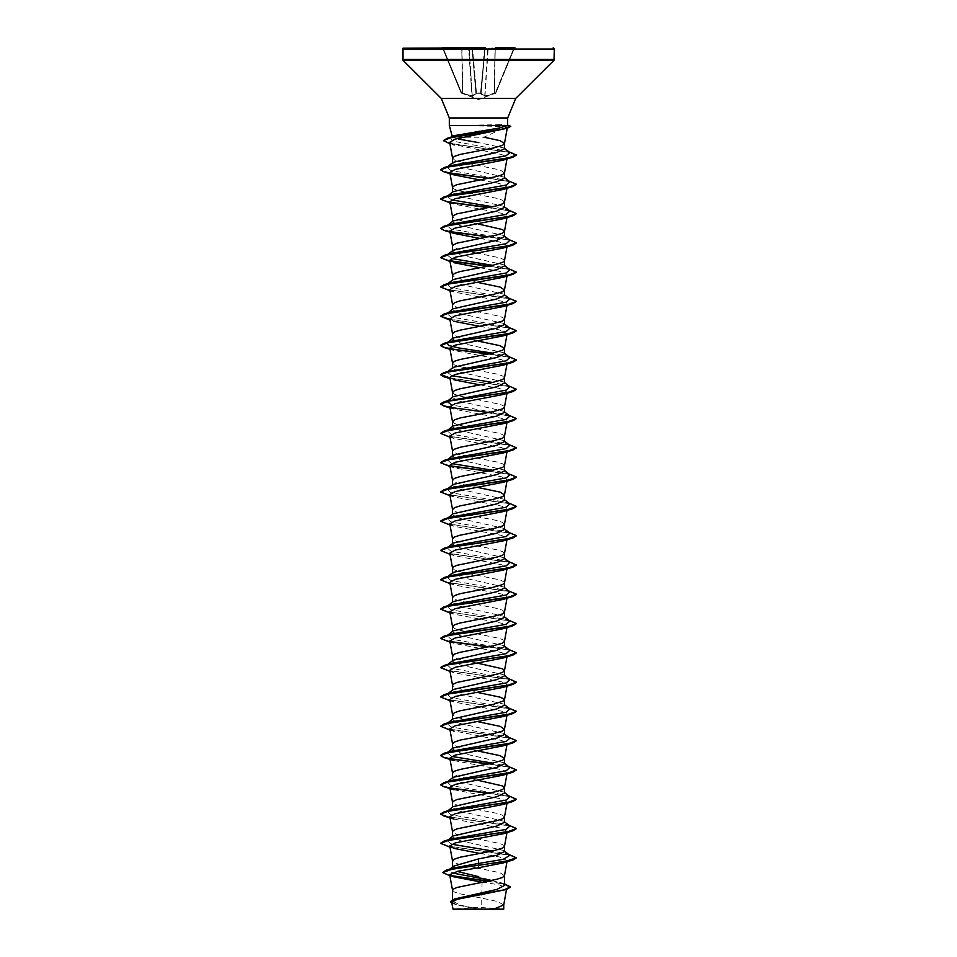 <?xml version="1.0" encoding="UTF-8"?>
<svg xmlns="http://www.w3.org/2000/svg" width="957" height="957" viewBox="0 0 957 957"><rect width="100%" height="100%" fill="white"/><g stroke="black" fill="none" stroke-linecap="round" stroke-linejoin="round"><path stroke-width="0.72" stroke-dasharray="4.79 3.59" d="M484.481 47.85L481.12 92.877L476.419 93.355L472.519 96.478L461.489 93.355L472.375 96.478L476.419 93.355L480.581 93.355L484.481 96.478L495.499 93.403L484.625 96.478L480.558 93.678L485.02 48.364L481.096 93.2L485.02 48.364L481.12 92.877L476.442 93.044L480.558 93.044L485.055 48.364L484.481 47.85L485.582 47.85M495.511 93.355L484.996 95.963L494.434 93.2L495.212 48.364L514.423 48.197L495.846 93.044L514.423 48.197L513.753 47.85L514.938 47.85L495.212 47.85L494.434 93.2L495.319 92.877L513.753 48.364L495.511 93.355M502.557 909.15L478.5 907.224L454.443 909.15L502.557 909.15L461.441 909.15M449.371 125.523L503.382 125.391L500.918 126.491L506.444 126.922L484.027 137.162L453.032 137.162L452.661 135.87M462.123 125.523L503.382 125.642L510.739 126.563M462.123 125.391L501.121 124.613L507.629 125.439M461.884 125.642L500.918 126.491M504.506 148.814L504.016 147.988L478.5 142.569M503.765 904.939L497.568 901.458L481.766 898.144L481.766 908.994L478.344 908.994L460.042 905.083L452.494 901.171L457.362 898.061M482.113 882.258L481.766 898.144L460.102 893.898L454.467 892.068L452.494 890.309M504.506 885.464L503.538 883.921L478.5 876.624M504.506 875.667L500.128 872.844L478.5 868.274M504.506 851.622L503.825 850.558L460.114 840.641L452.494 836.98L453.187 835.916M504.495 846.455L504.016 845.39L500.128 843.56L478.5 838.99M504.506 822.338L503.837 821.273L460.114 811.357L452.494 807.696L453.175 806.631M504.506 817.099L502.533 815.197L496.898 813.366L468.99 807.959M504.506 793.054L503.813 791.989L460.102 782.072L452.494 778.412L453.175 777.347M504.506 763.77L503.825 762.705L460.114 752.788L452.494 749.128L453.187 748.063M504.506 734.486L503.837 733.421L460.114 723.504L452.494 719.843L453.175 718.779M504.506 705.201L503.813 704.137L460.102 694.22L452.494 690.559L453.175 689.495M504.506 675.917L503.825 674.852L460.114 664.936L452.494 661.275L453.187 660.21M504.506 646.633L503.837 645.568L460.114 635.651L452.494 631.991L453.175 630.926M504.495 641.465L504.016 640.4L500.128 638.57L460.102 630.34L454.467 628.51L452.494 626.751M504.506 617.349L503.813 616.284L460.102 606.367L452.494 602.707L453.175 601.642M504.495 612.181L502.533 610.207L496.898 608.377L468.99 602.97M504.506 588.065L503.825 587L460.114 577.083L452.494 573.422L453.187 572.358M504.495 582.897L504.016 581.832L500.128 580.002L460.102 571.772L454.467 569.941L452.494 568.183M504.506 558.78L503.837 557.716L460.114 547.799L452.494 544.138L453.175 543.074M504.506 553.541L502.533 551.639L496.898 549.808L468.99 544.401M504.506 529.496L503.813 528.431L460.102 518.515L452.494 514.854L453.175 513.789M504.495 524.328L502.533 522.355L496.898 520.524L468.99 515.117M504.506 500.212L503.825 499.147L460.114 489.23L452.494 485.57L453.187 484.505M504.506 470.928L503.837 469.863L460.114 459.958L452.494 456.286L453.175 455.221M504.495 465.76L502.533 463.786L496.898 461.956L468.99 456.549M504.506 441.644L503.813 440.579L460.102 430.662L452.494 427.001L453.175 425.937M504.495 436.476L504.016 435.411L500.128 433.581L460.102 425.351L454.467 423.52L452.494 421.762M504.506 412.359L503.825 411.295L460.114 401.378L452.494 397.717L453.187 396.653M504.495 407.192L504.016 406.127L500.128 404.297L460.102 396.066L454.467 394.236L452.494 392.478M504.506 383.075L503.837 382.01L460.114 372.106L452.494 368.433L453.175 367.368M504.495 377.907L502.533 375.934L496.898 374.103L468.99 368.696M504.506 353.791L503.813 352.726L460.102 342.809L452.494 339.149L453.187 338.084M504.506 324.507L503.825 323.442L460.114 313.525L452.494 309.865L453.187 308.8M504.495 319.339L504.016 318.274L500.128 316.444L478.5 311.874M504.506 295.223L503.837 294.158L460.114 284.253L452.494 280.58L453.175 279.516M504.506 265.938L503.813 264.874L460.102 254.957L452.494 251.296L453.187 250.232M504.495 260.771L504.016 259.706L500.128 257.876L478.5 253.306M504.506 236.654L503.825 235.589L460.114 225.673L452.494 222.012L453.187 220.947M504.506 207.37L503.825 206.305L460.114 196.4L452.494 192.728L453.175 191.663M504.506 202.059L502.533 200.228L496.898 198.398L460.102 191.077L454.467 189.247L452.494 187.488M504.506 178.086L503.813 177.021L460.102 167.104L452.494 163.444L453.187 162.379M504.506 172.846L500.128 170.023L460.102 161.793L454.467 159.963L452.494 158.204M452.494 867.018L453.462 866.241M477.1 868.023L460.102 864.614L454.467 862.783L452.494 861.025M477.148 838.739L468.99 837.243M468.224 837.1L456.872 834.408L452.494 831.741M468.224 807.816L456.872 805.124L452.494 802.456M478.5 780.422L468.99 778.675M468.224 778.531L456.872 775.84L452.494 773.172M478.5 751.137L468.99 749.391M468.224 749.247L456.872 746.556L452.494 743.888M478.5 721.853L460.102 718.193L454.467 716.362L452.494 714.604M478.5 692.569L460.102 688.908L454.467 687.078L452.494 685.32M477.148 663.045L460.102 659.624L454.467 657.794L452.494 656.035M468.224 602.826L456.872 600.135L452.494 597.467M468.224 544.258L456.872 541.566L452.494 538.899M468.224 514.974L456.872 512.282L452.494 509.614M478.5 487.58L468.99 485.833M468.224 485.689L456.872 482.998L452.494 480.33M468.224 456.405L456.872 453.714L452.494 451.046M464.492 367.787L454.467 364.952L452.494 363.193M478.5 341.159L468.99 339.412M468.224 339.268L456.872 336.577L452.494 333.909M477.148 311.635L468.99 310.128M468.224 309.984L456.872 307.293L452.494 304.625M478.5 282.59L460.102 278.93L454.467 277.099L452.494 275.341M477.148 253.067L468.99 251.559M468.224 251.416L456.872 248.724L452.494 246.057M478.5 224.022L460.102 220.361L454.467 218.531L452.494 216.772M482.125 881.876L499.961 885.093L506.72 888.359L502.736 890.632M451.764 902.331L455.879 904.712L476.706 908.959L465.246 909.15L503.777 909.15M489.171 909.15L481.766 908.994M452.302 868.274L449.084 869.722L451.907 872.892M491.551 880.464L500.475 882.629L504.506 885.022M442.565 872.258L450.197 875.368M488.273 881.122L506.803 884.639M450.484 901.614L459.133 905.298L478.344 908.994M446.321 874.662L450.747 875.727M487.556 881.253L504.506 884.256M451.919 903.241L478.261 908.983M449.718 874.698L453.379 876.768L449.898 875.727M506.444 126.922L507.354 127.496L502.999 129.506M449.91 143.67L501.803 154.615L507.174 157.797L503.023 160.214M449.826 172.451L453.977 174.856M479.852 179.856L499.542 183.469L507.174 187.082L503.023 189.498M449.826 201.724L453.977 204.14L501.719 213.315L507.174 216.378L503.023 218.782M479.852 238.425L499.542 242.037L507.186 245.65L503.035 248.066M449.814 260.292L453.965 262.708L450.029 261.488M479.852 267.709L499.542 271.321L507.186 274.946L503.035 277.351M449.814 289.576L453.965 291.993L501.719 301.168L507.186 304.218L503.035 306.635M449.826 318.86L453.965 321.265L450.029 320.057M479.852 326.277L499.542 329.89L507.174 333.503L503.035 335.919M449.826 348.145L453.965 350.561L501.719 359.736L507.162 362.787L503.023 365.203M449.838 377.429L453.977 379.845L450.029 378.625M479.852 384.846L499.53 388.458L507.162 392.071L503.023 394.487M449.826 406.713L453.977 409.129L501.731 418.305L507.174 421.355L503.023 423.772M449.826 435.997L453.977 438.414L501.719 447.577L507.186 450.639L503.023 453.056M449.814 465.281L453.965 467.698L501.731 476.873L507.186 479.924L503.035 482.328M449.814 494.566L453.965 496.97L501.731 506.157L507.186 509.208L503.035 511.612M449.814 523.85L453.965 526.266L501.719 535.442L507.174 538.492L503.035 540.908M449.826 553.134L453.965 555.538L501.719 564.726L507.174 567.776L503.035 570.181M449.838 582.418L453.965 584.823L501.719 594.01L507.162 597.06L503.023 599.477M449.838 611.702L453.977 614.119L501.731 623.294L507.174 626.345L503.023 628.761M449.826 640.987L453.977 643.403L501.719 652.566L507.174 655.629L503.023 658.033M449.814 670.271L453.977 672.675L501.731 681.863L507.186 684.913L503.035 687.317M449.814 699.555L453.965 701.971L501.731 711.147L507.186 714.197L503.035 716.602M450.029 730.035L501.731 740.431L507.186 743.481L503.035 745.886M453.965 760.528L501.719 769.703L507.174 772.766L503.035 775.17M453.965 789.812L501.719 798.999L507.174 802.05L503.035 804.454M453.965 819.096L501.731 828.284L507.162 831.334L503.035 833.738M479.852 853.381L499.554 857.005L507.174 860.618L503.023 863.035M509.89 855.307L506.564 853.859L492.508 850.976M451.584 844.194L447.218 840.581M447.852 840.198L450.436 839.217M509.89 826.023L506.564 824.575L450.771 814.682L447.218 811.297M447.852 810.914L450.436 809.933M509.89 796.738L506.564 795.291L450.771 785.398L447.218 782.013M447.852 781.63L450.436 780.649M509.89 767.454L506.564 766.007L492.508 763.124M451.596 756.341L447.218 752.728M447.852 752.358L450.436 751.365M509.89 738.17L506.564 736.723L450.771 726.83L447.11 723.528L450.436 722.08M509.89 708.886L506.564 707.438L450.771 697.545L447.11 694.244L450.436 692.796M509.89 679.602L506.564 678.154L450.771 668.261L447.218 664.876M447.852 664.505L450.436 663.512M509.89 650.317L506.564 648.87L450.771 638.977L447.218 635.592M447.852 635.221L450.436 634.228M509.89 621.033L506.564 619.586L450.771 609.693L447.11 606.391L450.436 604.944M509.89 591.749L506.564 590.302L450.771 580.409L447.11 577.107L450.436 575.659M509.89 562.465L506.564 561.017L450.771 551.124L447.11 547.823L450.436 546.375M509.89 533.181L506.564 531.733L450.771 521.84L447.11 518.538L450.436 517.091M509.89 503.896L506.564 502.449L450.771 492.556L447.11 489.254L450.436 487.807M509.89 474.612L506.564 473.165L492.508 470.282M451.584 463.499L447.218 459.886M447.852 459.516L450.436 458.523M509.89 445.328L506.564 443.881L450.771 433.988L447.11 430.686L450.436 429.238M509.89 416.044L506.564 414.596L451.584 404.931M509.89 386.76L506.564 385.312L492.508 382.429M451.584 375.646L447.11 372.117L447.852 371.663M509.89 357.475L506.564 356.028L492.508 353.145M509.89 328.191L506.564 326.744L450.771 316.851L447.11 313.549L450.436 312.102M509.89 298.907L506.564 297.46L450.771 287.567L447.11 284.265L450.436 282.817M509.89 269.623L506.564 268.175L492.508 265.292M451.584 258.51L447.11 254.981L450.436 253.533M509.89 240.339L506.564 238.891L450.771 228.998L447.218 225.613M447.852 225.242L450.436 224.249M509.89 211.054L506.564 209.607L492.508 206.724M451.584 199.941L447.218 196.329M447.852 195.958L450.436 194.965M509.89 181.77L506.564 180.323L450.771 170.43L447.11 167.128L450.436 165.681M509.949 152.618L506.48 151.122L453.02 141.205L450.304 137.712M451.022 137.306L453.714 136.289M512.94 855.773L449.455 846.383L440.615 843.261M512.94 826.489L449.455 817.099L440.615 813.976M512.94 797.205L488.776 793.174M450.113 787.946L440.603 784.573M512.94 767.921L488.776 763.889M450.101 758.662L440.615 755.408M512.94 738.637L448.977 729.162L440.603 726.004M512.94 709.352L449.455 699.962L440.615 696.84M512.94 680.068L449.455 670.678L440.615 667.555M512.94 650.784L488.776 646.753M450.101 641.525L440.615 638.271M512.94 621.5L448.989 612.025L440.603 608.867M512.94 592.216L448.977 582.741L440.603 579.583M512.94 562.931L449.455 553.541L440.615 550.419M512.94 533.647L449.455 524.257L440.615 521.134M512.94 504.363L448.977 494.889L440.603 491.731M512.94 475.079L488.776 471.047M450.089 465.82L440.603 462.446M512.94 445.795L448.989 436.32L440.603 433.162M512.94 416.51L488.776 412.479M512.94 387.226L449.91 377.931M512.94 357.942L488.776 353.911M512.94 328.658L449.91 319.363M512.94 299.374L448.977 289.899L440.603 286.741M512.94 270.089L488.776 266.058M450.101 260.83L440.615 257.577M512.94 240.805L488.776 236.774M450.101 231.546L440.603 228.173M512.94 211.521L488.776 207.49M450.089 202.262L440.615 199.008M512.94 182.237L488.776 178.205M450.101 172.978L440.615 169.724M512.904 153.036L451.692 143.682L443.474 140.559M510.021 125.846L501.121 124.613M516.397 858.022L508.023 854.864L444.06 845.39M516.385 828.618L507.545 825.484L444.06 816.106M516.385 799.334L508.167 796.32L488.01 793.317M450.436 788.245L444.06 786.821M516.397 770.17L508.478 767.095L488.01 764.033M450.436 758.961L444.06 757.537M516.385 740.766L507.545 737.632L444.06 728.253M516.397 711.601L508.011 708.443L444.06 698.969M516.385 682.197L507.545 679.063L444.06 669.685M516.385 652.913L508.167 649.899L488.01 646.896M450.424 641.824L444.06 640.4M516.385 623.629L507.545 620.495L444.06 611.116M516.397 594.464L508.023 591.306L444.06 581.832M516.397 565.18L508.023 562.022L444.06 552.548M516.385 535.776L507.545 532.642L444.06 523.264M516.385 506.492L507.557 503.358L444.06 493.979M516.385 477.208L508.167 474.193L488.01 471.191M450.424 466.119L444.06 464.695M516.385 447.924L507.545 444.79L444.06 435.411M516.397 418.759L509.65 415.936L449.946 407.467M516.385 389.355L509.22 386.556L449.946 378.182M516.385 360.071L508.167 357.057L488.01 354.054M516.385 330.787L507.545 327.653L444.06 318.274M516.397 301.622L508.011 298.464L444.06 288.99M516.397 272.338L508.478 269.276L488.01 266.202M450.424 261.129L444.06 259.706M516.385 242.934L508.167 239.92L488.01 236.917M450.424 231.845L444.06 230.422M516.385 213.65L508.167 210.636L488.01 207.633M450.424 202.561L444.06 201.137M516.397 184.486L508.478 181.423L488.01 178.349M450.424 173.277L444.06 171.853M516.385 155.225L507.94 152.115L446.979 142.784M478.5 47.85L403.842 47.85M514.938 47.85L494.996 48.364L494.207 93.343L494.996 48.364L487.879 48.364L495.212 47.85M442.062 47.85L443.247 47.85L442.577 48.197L461.154 93.044L442.577 48.197L443.247 47.85M472.004 95.963L462.793 93.343L472.196 95.999L475.88 93.343L472.076 96.442L468.595 47.85L472.004 95.963M475.904 93.2L471.98 48.364L475.904 93.2M484.697 95.963L481.12 93.343L484.996 95.963L487.879 48.364L484.697 95.963M461.154 93.044L478.5 99.6L495.822 93.092M462.566 93.2L461.788 48.364L443.247 48.364L461.681 92.877L462.566 93.2L461.681 92.877L443.247 48.364L461.788 48.364L462.566 93.2M471.945 48.364L476.371 93.834L471.945 48.364L468.595 47.85L471.945 48.364M476.442 93.044L472.519 47.85L484.481 48.197L472.519 48.197L476.442 93.044M481.12 93.343L485.055 48.364L487.879 48.364L485.055 48.364L481.12 93.343M481.096 93.2L480.558 93.678L481.096 93.2M484.924 96.442L488.19 48.364L484.924 96.442M472.303 95.963L469.121 48.364L472.303 95.963M462.793 93.343L461.788 47.85L468.81 48.364L462.004 48.364L462.793 93.343M471.98 48.364L471.418 47.85L471.98 48.364M554.294 48.986L402.706 48.986M554.294 59.442L402.706 59.442M553.959 60.243L403.041 60.243M515.703 98.499L441.297 98.499M507.629 117.986L449.371 117.986M452.494 901.171L452.494 899.736M506.72 888.359L506.516 889.484M500.475 882.629L504.506 883.921M454.982 904.437L455.879 904.712M507.366 127.496L507.234 128.214M507.186 157.797L506.971 158.994M507.186 187.094L506.971 188.278M507.186 216.366L506.971 217.562M507.186 245.65L506.971 246.846M507.186 274.934L506.971 276.13M507.186 304.218L506.971 305.415M507.186 333.514L506.971 334.699M507.186 362.799L506.971 363.983M507.186 392.083L506.971 393.267M507.186 421.367L506.971 422.551M507.186 450.639L506.971 451.836M507.186 479.924L506.971 481.12M507.186 509.208L506.971 510.404M507.186 538.492L506.971 539.688M507.186 567.788L506.971 568.972M507.186 597.072L506.971 598.257M507.186 626.357L506.971 627.541M507.186 655.629L506.971 656.825M507.186 684.913L506.971 686.109M507.186 714.197L506.971 715.393M507.186 743.481L506.971 744.678M507.186 772.766L506.971 773.962M507.186 802.05L506.971 803.246M507.186 831.346L506.971 832.53M507.186 860.618L506.971 861.814M506.983 125.008L507.629 125.188M506.564 853.859L508.968 854.589M506.564 824.575L508.968 825.305M506.564 795.291L508.968 796.021M506.564 766.007L508.968 766.736M506.564 736.723L508.968 737.452M506.564 707.438L508.968 708.168M506.564 678.154L508.968 678.884M506.564 648.87L508.968 649.6M506.564 619.586L508.968 620.315M506.564 590.302L508.968 591.031M506.564 561.017L508.968 561.747M506.564 531.733L508.968 532.463M506.564 502.449L508.968 503.179M506.564 473.165L508.968 473.894M506.564 443.881L508.968 444.61M506.564 414.596L508.968 415.326M506.564 385.312L508.968 386.042M506.564 356.028L508.968 356.758M506.564 326.744L508.968 327.473M506.564 297.46L508.968 298.189M506.564 268.175L508.968 268.905M506.564 238.891L508.968 239.621M506.564 209.607L508.968 210.337M506.564 180.323L508.968 181.052M506.48 151.122L509.004 151.876M503.825 850.558L504.506 851.096M447.11 840.665L448.032 839.947M504.506 821.812L503.837 821.273M447.11 811.38L448.032 810.663M504.506 792.528L503.813 791.977M447.11 782.096L448.032 781.379M504.506 763.243L503.825 762.705M447.11 752.812L448.032 752.094M504.506 733.959L503.837 733.421M447.11 723.528L448.032 722.81M504.506 704.675L503.813 704.125M447.11 694.244L448.032 693.526M504.506 675.391L503.825 674.852M447.11 664.959L448.032 664.242M504.506 646.107L503.837 645.568M447.11 635.675L448.032 634.958M504.506 616.822L503.813 616.272M447.11 606.391L448.032 605.673M504.506 587.538L503.825 587M447.11 577.107L448.032 576.389M504.506 558.254L503.837 557.716M447.11 547.823L448.032 547.105M504.506 528.97L503.813 528.42M447.11 518.538L448.032 517.821M504.506 499.686L503.825 499.147M447.11 489.254L448.032 488.537M504.506 470.401L503.837 469.863M447.11 459.97L448.032 459.252M504.506 441.117L503.813 440.567M447.11 430.686L448.032 429.968M504.506 411.833L503.825 411.295M504.506 382.549L503.837 382.01M447.11 372.117L448.032 371.4M504.506 353.265L503.813 352.714M504.506 323.98L503.825 323.442M504.506 294.696L503.825 294.158M447.11 284.265L448.032 283.547M504.506 265.412L503.813 264.862M447.11 254.981L448.032 254.263M504.506 236.128L503.825 235.589M447.11 225.708L448.032 224.979M504.506 206.844L503.825 206.305M447.11 196.412L448.032 195.695M504.506 177.559L503.813 177.009M447.11 167.128L448.032 166.41M504.506 148.383L504.016 147.988M450.017 137.904L451.046 137.102M453.977 204.14L450.029 202.92M453.965 291.993L450.029 290.772M453.965 350.561L450.029 349.341M453.977 409.129L450.029 407.909M453.977 438.414L450.029 437.193M453.965 467.698L450.029 466.478M453.965 496.97L450.029 495.762M453.965 526.266L450.029 525.046M453.965 555.538L450.029 554.33M453.965 584.835L450.029 583.614M453.977 614.119L450.029 612.899M453.977 643.403L450.029 642.183M453.977 672.687L450.029 671.467M453.965 701.971L450.029 700.751M453.977 848.392L450.029 847.172M449.993 869.004L449.084 869.722"/><path stroke-width="1.44" d="M495.212 47.85L514.938 47.85M452.661 135.87L498.824 128.106L507.617 125.523L449.371 125.523L449.371 117.986L507.629 117.986L515.703 98.499L553.959 60.243L554.294 48.986L553.158 47.85M507.629 117.986L507.617 125.523M448.032 166.41L453.187 162.379L496.898 152.462L504.506 148.814L504.506 143.562M452.505 158.276L454.467 156.302L460.102 154.472L492.951 148.06L502.533 145.32L504.495 143.634L507.234 128.214M504.506 143.49L500.128 140.739L484.027 137.162M452.505 890.381L452.984 889.316L456.872 887.486L496.898 879.256L502.533 877.425L504.506 875.595M504.506 883.921L510.476 886.876L504.028 889.914L454.419 899.018L496.886 889.4L504.506 885.464L504.506 875.667M449.993 869.004L453.462 866.241L478.5 858.943L496.898 855.283L504.506 851.622L504.506 846.383M452.505 861.097L454.467 859.123L460.102 857.293L492.951 850.881L502.533 848.141L504.495 846.455L506.971 832.53M453.187 835.916L496.886 825.999L504.506 822.338L504.506 817.099M452.505 831.812L452.984 830.748L456.872 828.918L496.898 820.687L502.533 818.857L504.506 817.027M448.032 810.663L453.175 806.631L496.898 796.714L504.506 793.054L504.506 787.743L502.533 785.912L478.5 780.422M452.505 802.528L452.984 801.464L456.872 799.633L496.898 791.403L502.533 789.573L504.506 787.743M448.032 781.379L453.175 777.347L496.898 767.43L504.506 763.77L504.506 758.53M452.505 773.244L454.467 771.27L460.102 769.44L492.951 763.028L502.533 760.289L504.495 758.602L506.971 744.678M504.506 758.458L500.128 755.707L478.5 751.137M448.032 752.094L453.187 748.063L496.886 738.146L504.506 734.486L504.506 729.246M452.505 743.96L454.467 741.986L460.102 740.156L492.951 733.744L502.533 731.004L504.495 729.318L506.971 715.393M504.506 729.174L500.128 726.423L478.5 721.853M448.032 722.81L453.175 718.779L496.898 708.862L504.506 705.201L504.506 699.962M452.505 714.676L454.467 712.702L460.102 710.872L492.951 704.46L504.016 700.799L504.016 698.969L500.128 697.139L478.5 692.569M448.032 693.526L453.175 689.495L496.898 679.578L504.506 675.917L504.506 670.606L502.533 668.776L477.148 663.045M452.505 685.391L452.984 684.327L456.872 682.497L496.898 674.266L502.533 672.436L504.506 670.606M448.032 664.242L453.187 660.21L496.886 650.293L504.506 646.633L504.506 641.393M452.505 656.107L454.467 654.133L460.102 652.303L492.951 645.891L502.533 643.152L504.495 641.465L506.971 627.541M448.032 634.958L453.175 630.926L496.898 621.009L504.506 617.349L504.506 612.109M452.505 626.823L454.467 624.849L460.102 623.019L492.951 616.607L502.533 613.868L504.495 612.181L506.971 598.257M448.032 605.673L453.175 601.642L496.898 591.725L504.506 588.065L504.506 582.825M452.505 597.539L454.467 595.565L460.102 593.735L492.951 587.323L502.533 584.583L504.495 582.897L506.971 568.972M448.032 576.389L453.187 572.358L496.886 562.441L504.506 558.78L504.506 553.541M452.505 568.255L452.984 567.19L456.872 565.36L496.898 557.13L502.533 555.299L504.506 553.469M448.032 547.105L453.175 543.074L496.898 533.157L504.506 529.496L504.506 524.257M452.505 538.97L454.467 536.997L460.102 535.166L492.951 528.754L502.533 526.015L504.495 524.328L506.971 510.404M448.032 517.821L453.175 513.789L496.898 503.872L504.506 500.212L504.506 494.972M452.505 509.686L454.467 507.712L460.102 505.882L492.951 499.47L502.533 496.731L504.495 495.044L506.971 481.12M504.506 494.901L500.128 492.149L478.5 487.58M448.032 488.537L453.187 484.505L496.886 474.588L504.506 470.928L504.506 465.688M452.505 480.402L454.467 478.428L460.102 476.598L492.951 470.186L502.533 467.447L504.495 465.76L506.971 451.836M448.032 459.252L453.175 455.221L496.898 445.304L504.506 441.644L504.506 436.404M452.505 451.118L454.467 449.144L460.102 447.314L492.951 440.902L502.533 438.162L504.495 436.476L506.971 422.551M448.032 429.968L453.175 425.937L496.898 416.02L504.506 412.359L504.506 407.12M452.505 421.834L454.467 419.86L460.102 418.03L492.951 411.618L502.533 408.878L504.495 407.192L506.971 393.267M453.187 396.653L496.886 386.736L504.506 383.075L504.506 377.836M452.505 392.549L454.467 390.576L460.102 388.745L492.951 382.333L502.533 379.594L504.495 377.907L506.971 363.983M448.032 371.4L453.175 367.368L496.898 357.451L504.506 353.791L504.506 348.551M452.505 363.265L454.467 361.291L460.102 359.461L492.951 353.049L502.533 350.31L504.495 348.623L506.971 334.699M504.506 348.48L500.128 345.728L478.5 341.159M492.508 353.145L459.097 347.989L448.654 345.417L447.11 342.833L453.187 338.084L496.898 328.167L504.506 324.507L504.506 319.267M452.505 333.981L454.467 332.007L460.102 330.177L492.951 323.765L502.533 321.026L504.495 319.339L506.971 305.415M447.649 313.13L453.187 308.8L496.886 298.895L504.506 295.223L504.506 289.983M452.505 304.697L454.467 302.723L460.102 300.893L492.951 294.481L502.533 291.741L504.495 290.055L506.971 276.13M504.506 289.911L500.128 287.16L478.5 282.59M448.032 283.547L453.175 279.516L496.898 269.599L504.506 265.938L504.506 260.699M452.505 275.413L454.467 273.439L460.102 271.609L492.951 265.197L502.533 262.457L504.495 260.771L506.971 246.846M453.187 250.232L496.898 240.315L504.506 236.654L504.506 231.343L502.533 229.513L478.5 224.022M452.505 246.128L452.984 245.064L456.872 243.234L496.898 235.003L502.533 233.173L504.506 231.343M448.032 224.979L453.187 220.947L496.886 211.042L504.506 207.37L504.506 202.059L502.533 203.889L496.898 205.719L456.872 213.949L452.984 215.78L452.505 216.844M448.032 195.695L453.175 191.663L496.898 181.746L504.506 178.086L504.506 172.846M452.505 187.56L452.984 186.495L456.872 184.665L496.898 176.435L502.533 174.605L504.506 172.774M478.5 876.624L458.415 871.66M478.5 868.274L477.1 868.023M478.5 838.99L477.148 838.739M468.99 837.243L468.224 837.1M468.99 807.959L468.224 807.816M468.99 778.675L468.224 778.531M468.99 749.391L468.224 749.247M468.99 602.97L468.224 602.826M468.99 544.401L468.224 544.258M468.99 515.117L468.224 514.974M468.99 485.833L468.224 485.689M468.99 456.549L468.224 456.405M468.99 368.696L464.492 367.787M468.99 339.412L468.224 339.268M478.5 311.874L477.148 311.635M468.99 310.128L468.224 309.984M478.5 253.306L477.148 253.067M468.99 251.559L468.224 251.416M504.506 884.256L510.476 887.127L506.385 889.52L457.087 899.365L451.764 902.331L452.972 909.15L454.455 909.15M503.777 904.855L503.777 909.15L452.984 909.15M461.441 909.15L465.246 909.15M493.609 909.15L503.765 904.939L506.516 889.484M453.379 876.768L482.113 882.258M478.5 142.569L458.331 139.064M478.5 858.943L478.5 863.501L452.302 868.274L445.986 870.224L442.565 872.497L449.898 875.727M451.907 872.892L491.551 880.464M504.506 851.096L509.89 855.307L503.119 859.41L478.5 863.501L478.5 865.104L445.986 870.224M450.197 875.368L488.273 881.122M454.419 899.018L450.484 901.614M512.94 860.032L503.023 863.035L478.5 867.808L478.5 865.343L512.94 860.032L516.397 857.783L505.296 861.444L452.852 868.92L442.565 872.497M450.747 875.727L487.556 881.253M506.385 889.52L456.417 898.683L450.484 901.733L451.919 903.241M478.5 867.808L457.865 871.253L449.718 874.698L452.494 890.309M449.91 143.67L443.462 140.679L450.962 137.557L507.342 128.19L455.089 139.148L449.694 142.366L454.192 145.009M479.852 179.856L453.977 174.856L444.06 171.853L440.603 169.844L448.977 166.685L512.94 157.211L503.023 160.214L455.281 169.389L449.826 172.451M450.029 202.92L440.603 199.128L448.989 195.97L512.94 186.495L503.023 189.498L455.281 198.673L449.826 201.724M453.965 233.424L444.06 230.422L440.603 228.412L448.989 225.254L512.94 215.78L503.023 218.782L455.281 227.957L449.814 231.008L453.965 233.424L479.852 238.425M450.029 261.488L440.603 257.696L448.977 254.538L512.94 245.064L503.035 248.066L455.269 257.242L449.814 260.292L452.494 275.341M453.965 262.708L479.852 267.709M450.029 290.772L440.603 286.98L448.989 283.822L512.94 274.348L503.035 277.351L455.269 286.526L449.814 289.576L452.494 304.625M450.029 320.057L440.603 316.265L448.977 313.106L512.94 303.632L503.035 306.635L455.281 315.81L449.826 318.86M453.965 321.265L479.852 326.277M449.946 348.898L444.06 347.558L440.603 345.549L448.977 342.391L512.94 332.916L503.035 335.919L455.293 345.094L449.826 348.145M449.946 378.182L444.06 376.843L440.603 374.833L448.989 371.675L512.94 362.201L503.023 365.203L455.281 374.378L449.838 377.429M453.977 379.845L479.852 384.846M449.946 407.467L444.06 406.127L440.603 404.117L448.977 400.959L512.94 391.485L503.023 394.487L455.281 403.663L449.826 406.713M450.029 437.193L440.603 433.401L448.977 430.243L512.94 420.769L503.023 423.772L455.281 432.947L449.826 435.997M450.029 466.478L440.603 462.686L448.989 459.527L512.94 450.053L503.023 453.056L455.269 462.231L449.814 465.281L452.494 480.33M450.029 495.762L440.603 491.97L448.977 488.812L512.94 479.337L503.035 482.328L455.269 491.515L449.814 494.566L452.494 509.614M450.029 525.046L440.603 521.254L448.977 518.096L512.94 508.622L503.035 511.612L455.269 520.799L449.814 523.85L452.494 538.899M450.029 554.33L440.603 550.538L448.989 547.38L512.94 537.906L503.035 540.908L455.281 550.084L449.826 553.134M450.029 583.614L440.603 579.822L448.977 576.664L512.94 567.19L503.035 570.181L455.281 579.368L449.838 582.418M450.029 612.899L440.603 609.107L448.977 605.948L512.94 596.474L503.023 599.477L455.281 608.652L449.838 611.702M450.029 642.183L440.603 638.391L448.989 635.233L512.94 625.758L503.023 628.761L455.269 637.936L449.826 640.987M450.029 671.467L440.603 667.675L448.977 664.517L512.94 655.043L503.023 658.033L455.281 667.208L449.814 670.271L452.494 685.32M450.029 700.751L440.603 696.959L448.977 693.801L512.94 684.327L503.035 687.317L455.269 696.505L449.814 699.555L452.494 714.604M450.029 730.035L440.603 726.243L448.989 723.085L512.94 713.611L503.035 716.602L455.269 725.789L449.814 728.839L453.965 731.244M512.94 742.895L503.035 745.886L455.281 755.073L449.814 758.123L453.965 760.528L444.06 757.537L440.603 755.528L448.977 752.369L512.94 742.895L516.385 740.766M512.94 772.179L503.035 775.17L455.281 784.357L449.826 787.408L453.965 789.812L444.06 786.821L440.603 784.812L448.989 781.654L512.94 772.179L516.397 769.93L508.968 766.736M512.94 801.464L503.035 804.454L455.281 813.641L449.826 816.692L453.965 819.096L444.06 816.106L440.603 814.096L448.989 810.938L512.94 801.464L516.385 799.334M450.029 847.172L440.603 843.38L448.977 840.222L512.94 830.748L503.035 833.738L455.269 842.926L449.826 845.976L453.977 848.381L479.852 853.381M492.508 850.976L451.584 844.194M447.218 840.581L447.852 840.198M440.615 843.261L444.06 841.131L450.436 839.217L506.229 829.324L509.89 826.023L504.506 821.812M447.218 811.297L447.852 810.914M440.615 813.976L444.06 811.847L450.436 809.933L506.229 800.04L509.89 796.738L504.506 792.528M447.218 782.013L447.852 781.63M440.603 784.812L444.06 782.563L450.436 780.649L506.229 770.756L509.89 767.454L504.506 763.243M492.508 763.124L451.596 756.341M447.218 752.728L447.852 752.358M440.615 755.408L444.06 753.279L450.436 751.365L506.229 741.472L509.89 738.17L504.506 733.959M440.603 726.243L444.06 723.994L450.436 722.08L506.229 712.187L509.89 708.886L504.506 704.675M440.615 696.84L444.06 694.71L450.436 692.796L506.229 682.903L509.89 679.602L504.506 675.391M447.218 664.876L447.852 664.505M440.615 667.555L444.06 665.426L450.436 663.512L506.229 653.619L509.89 650.317L504.506 646.107M447.218 635.592L447.852 635.221M440.615 638.271L444.06 636.142L450.436 634.228L506.229 624.335L509.89 621.033L504.506 616.822M440.603 609.107L444.06 606.858L450.436 604.944L506.229 595.051L509.89 591.749L504.506 587.538M440.603 579.822L444.06 577.573L450.436 575.659L506.229 565.766L509.89 562.465L504.506 558.254M440.615 550.419L444.06 548.289L450.436 546.375L506.229 536.482L509.89 533.181L504.506 528.97M440.615 521.134L444.06 519.005L450.436 517.091L506.229 507.198L509.89 503.896L504.506 499.686M440.603 491.97L444.06 489.721L450.436 487.807L506.229 477.914L509.89 474.612L504.506 470.401M492.508 470.282L451.584 463.499M447.218 459.886L447.852 459.516M440.603 462.686L444.06 460.437L450.436 458.523L506.229 448.63L509.89 445.328L504.506 441.117M440.603 433.401L444.06 431.152L450.436 429.238L506.229 419.345L509.89 416.044L504.506 411.833M451.584 404.931L447.11 401.402M447.852 400.947L506.229 390.061L509.89 386.76L504.506 382.549M492.508 382.429L451.584 375.646M447.852 371.663L506.229 360.777L509.89 357.475L504.506 353.265M447.11 342.833L450.436 341.386L506.229 331.493L509.89 328.191L504.506 323.98M440.603 316.265L444.06 314.016L450.436 312.102L506.229 302.209L509.89 298.907L504.506 294.696M440.603 286.98L444.06 284.731L450.436 282.817L506.229 272.924L509.89 269.623L504.506 265.412M492.508 265.292L451.584 258.51M440.615 257.577L444.06 255.447L450.436 253.533L506.229 243.64L509.89 240.339L504.506 236.128M447.218 225.613L447.852 225.242M440.603 228.412L444.06 226.163L450.436 224.249L506.229 214.356L509.89 211.054L504.506 206.844M492.508 206.724L451.584 199.941M447.218 196.329L447.852 195.958M440.615 199.008L444.06 196.879L450.436 194.965L506.229 185.072L509.89 181.77L504.506 177.559M440.615 169.724L444.06 167.595L450.436 165.681L505.894 155.883L509.949 152.618L504.506 148.383M450.304 137.712L451.022 137.306M443.474 140.559L447.23 138.251L453.714 136.289L479.409 131.253M516.397 857.783L508.968 854.589M444.06 841.131L508.023 831.657L516.397 828.499L508.968 825.305M444.06 811.847L508.023 802.373L516.397 799.203L508.968 796.021M488.776 793.174L450.113 787.946M444.06 782.563L508.011 773.089L516.397 769.93M488.776 763.889L450.101 758.662M444.06 753.279L508.023 743.804L516.397 740.646L508.968 737.452M444.06 723.994L508.023 714.52L516.397 711.35L508.968 708.168M444.06 694.71L508.011 685.236L516.397 682.078L508.968 678.884M444.06 665.426L508.023 655.952L516.397 652.794L508.968 649.6M488.776 646.753L450.101 641.525M444.06 636.142L508.023 626.668L516.397 623.509L508.968 620.315M444.06 606.858L508.011 597.383L516.397 594.225L508.968 591.031M444.06 577.573L508.023 568.099L516.397 564.941L508.968 561.747M444.06 548.289L508.023 538.815L516.397 535.657L508.968 532.463M444.06 519.005L508.011 509.531L516.397 506.373L508.968 503.179M444.06 489.721L508.023 480.247L516.397 477.088L508.968 473.894M488.776 471.047L450.089 465.82M444.06 460.437L508.023 450.962L516.397 447.804L508.968 444.61M444.06 431.152L508.011 421.678L516.397 418.52L508.968 415.326M488.776 412.479L455.628 408.172L444.562 406.019L440.603 403.878L444.06 401.868L508.023 392.394L516.397 389.236L508.968 386.042M449.91 377.931L440.603 374.594L444.06 372.584L508.011 363.11L516.397 359.952L508.968 356.758M488.776 353.911L455.628 349.604L444.574 347.463L440.603 345.31L444.06 343.3L508.023 333.826L516.397 330.667L508.968 327.473M449.91 319.363L440.615 316.145M444.06 314.016L508.023 304.541L516.397 301.383L508.968 298.189M444.06 284.731L508.011 275.257L516.397 272.099L508.968 268.905M488.776 266.058L450.101 260.83M444.06 255.447L508.023 245.973L516.397 242.815L508.968 239.621M488.776 236.774L450.101 231.546M444.06 226.163L508.023 216.689L516.397 213.531L508.968 210.337M488.776 207.49L450.089 202.262M444.06 196.879L508.011 187.405L516.397 184.246L508.968 181.052M488.776 178.205L450.101 172.978M444.06 167.595L507.928 158.132L516.385 154.986L509.004 151.876M447.23 138.251L501.899 129.303L510.739 126.312L507.629 125.188M512.94 830.748L516.385 828.618M488.01 793.317L450.436 788.245M488.01 764.033L450.436 758.961M512.94 713.611L516.397 711.35M512.94 684.327L516.385 682.197M512.94 655.043L516.385 652.913M488.01 646.896L450.424 641.824M512.94 625.758L516.385 623.629M512.94 596.474L516.397 594.225M512.94 567.19L516.397 564.941M512.94 537.906L516.385 535.776M512.94 508.622L516.385 506.492M512.94 479.337L516.385 477.208M488.01 471.191L450.424 466.119M512.94 450.053L516.385 447.924M512.94 420.769L516.397 418.52M512.94 391.485L516.385 389.355M512.94 362.201L516.385 360.071M488.01 354.054L450.436 348.982M512.94 332.916L516.385 330.787M512.94 303.632L516.397 301.383M512.94 274.348L516.397 272.099M488.01 266.202L450.424 261.129M512.94 245.064L516.385 242.934M488.01 236.917L450.424 231.845M512.94 215.78L516.385 213.65M488.01 207.633L450.424 202.561M512.94 186.495L516.397 184.246M488.01 178.349L450.424 173.277M512.94 157.211L516.385 154.986M507.342 128.19L510.739 126.312M449.371 117.986L441.297 98.499L403.041 60.243L403.029 48.185L478.5 47.85M485.582 47.85L442.062 47.85M443.247 47.85L484.481 47.85M402.706 48.986L554.294 48.986M402.706 59.442L554.294 59.442M403.041 60.243L553.959 60.243M441.297 98.499L515.703 98.499M452.23 136.181L449.371 125.523M452.494 899.736L452.494 890.237M452.494 867.018L452.494 860.953M452.494 836.454L452.494 831.669M452.494 807.17L452.494 802.385M452.494 777.885L452.494 773.1M452.494 748.601L452.494 743.816M452.494 719.317L452.494 714.532M452.494 690.033L452.494 685.248M452.494 660.749L452.494 655.964M452.494 631.464L452.494 626.679M452.494 602.18L452.494 597.395M452.494 572.896L452.494 568.111M452.494 543.612L452.494 538.827M452.494 514.328L452.494 509.543M452.494 485.043L452.494 480.258M452.494 455.759L452.494 450.974M452.494 426.475L452.494 421.69M452.494 397.191L452.494 392.406M452.494 367.907L452.494 363.122M452.494 338.622L452.494 333.837M452.494 309.338L452.494 304.553M452.494 280.054L452.494 275.269M452.494 250.77L452.494 245.985M452.494 221.486L452.494 216.701M452.494 192.201L452.494 187.416M452.494 162.917L452.494 158.132M449.67 142.366L452.494 158.204M506.971 158.994L504.495 172.918M449.814 172.451L452.494 187.488M506.971 188.278L504.495 202.202M449.814 201.736L452.494 216.772M506.971 217.562L504.495 231.486M449.814 231.008L452.494 246.057M449.814 318.872L452.494 333.909M449.814 348.157L452.494 363.193M449.814 377.441L452.494 392.478M449.814 406.725L452.494 421.762M449.814 435.997L452.494 451.046M506.971 539.688L504.495 553.613M449.814 553.134L452.494 568.183M449.814 582.43L452.494 597.467M449.814 611.714L452.494 626.751M449.814 640.987L452.494 656.035M506.971 656.825L504.495 670.749M506.971 686.109L504.495 700.034M449.814 728.839L452.494 743.888M449.814 758.123L452.494 773.172M506.971 773.962L504.495 787.886M449.814 787.408L452.494 802.456M506.971 803.246L504.495 817.17M449.814 816.704L452.494 831.741M449.814 845.976L452.494 861.025M506.971 861.814L504.495 875.739M450.436 399.954L444.06 401.868M450.436 370.67L444.06 372.584M450.436 341.386L444.06 343.3M448.032 839.947L453.175 835.904M447.649 400.983L453.175 396.641M448.032 254.263L453.187 250.22M451.046 137.102L452.649 135.858M450.029 349.341L444.06 347.558M450.029 378.625L444.06 376.843M450.029 407.909L444.06 406.127"/></g></svg>
